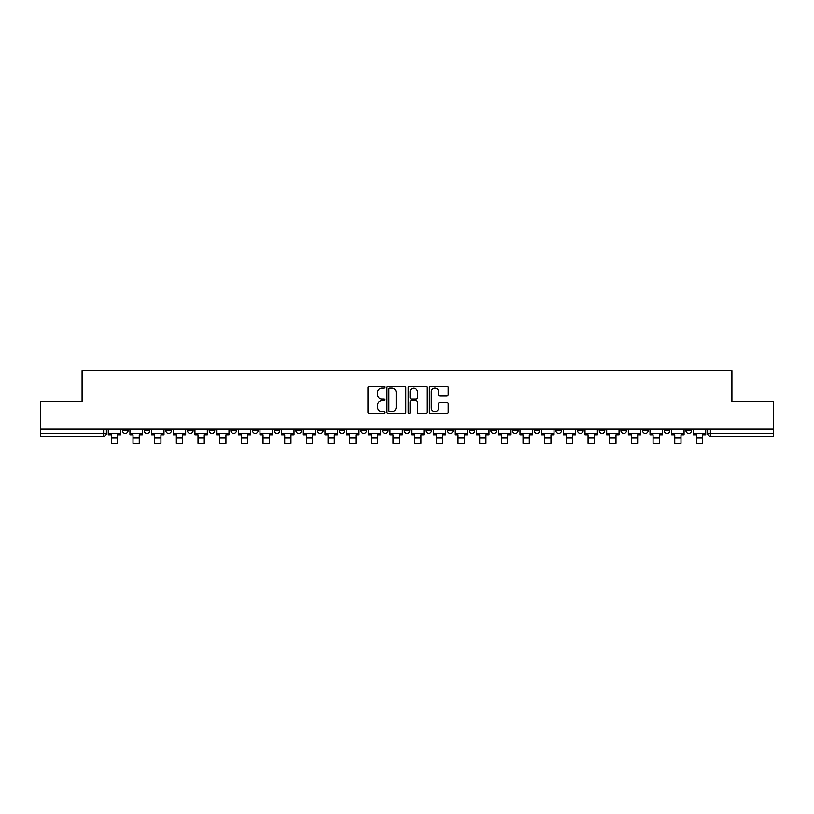 <?xml version="1.0" encoding="UTF-8"?>
<svg xmlns="http://www.w3.org/2000/svg" width="814" height="814" viewBox="0 0 814 814"><rect width="100%" height="100%" fill="white"/><g stroke="black" fill="none" stroke-linecap="round" stroke-linejoin="round"><path stroke-width="1.22" d="M384.778 387.199A0.956 0.956 0 0 0 383.821 386.243L369.332 386.243A1.363 1.363 0 0 0 367.969 387.606L367.969 412.149A1.363 1.363 0 0 0 369.332 413.512L383.821 413.512A0.956 0.956 0 0 0 384.778 412.566A0.956 0.956 0 0 0 383.821 411.609L381.949 411.609A4.365 4.365 0 0 1 377.584 407.244L377.584 405.199A4.365 4.365 0 0 1 381.949 400.834L383.821 400.834A0.956 0.956 0 0 0 384.778 399.878A0.956 0.956 0 0 0 383.821 398.931L381.949 398.931A4.365 4.365 0 0 1 377.584 394.566L377.584 392.521A4.365 4.365 0 0 1 381.949 388.156L383.821 388.156A0.956 0.956 0 0 0 384.778 387.199M685.927 429.192L685.927 430.718L691.483 430.718A2.778 2.778 0 0 1 688.705 433.496A2.778 2.778 0 0 1 685.927 430.718L685.927 429.192M555.911 429.192L555.911 430.718L561.467 430.718A2.778 2.778 0 0 1 558.689 433.496A2.778 2.778 0 0 1 555.911 430.718L555.911 429.192M534.238 429.192L534.238 430.718L539.794 430.718A2.778 2.778 0 0 1 537.016 433.496A2.778 2.778 0 0 1 534.238 430.718L534.238 429.192M512.566 429.192L512.566 430.718L518.131 430.718A2.778 2.778 0 0 1 515.343 433.496A2.778 2.778 0 0 1 512.566 430.718L512.566 429.192M469.23 429.192L469.23 430.718L474.786 430.718A2.778 2.778 0 0 1 472.008 433.496A2.778 2.778 0 0 1 469.23 430.718L469.23 429.192M425.895 430.718L425.895 429.192L425.895 430.718A2.778 2.778 0 0 0 428.673 433.496A2.778 2.778 0 0 1 425.895 430.718L431.451 430.718A2.778 2.778 0 0 1 428.673 433.496A2.778 2.778 0 0 0 431.451 430.718L431.451 429.192L431.451 430.718M404.222 430.718L404.222 429.192L404.222 430.718A2.778 2.778 0 0 0 407 433.496A2.778 2.778 0 0 1 404.222 430.718L409.778 430.718A2.778 2.778 0 0 1 407 433.496M382.549 430.718L382.549 429.192L382.549 430.718A2.778 2.778 0 0 0 385.327 433.496A2.778 2.778 0 0 1 382.549 430.718L388.105 430.718A2.778 2.778 0 0 1 385.327 433.496A2.778 2.778 0 0 0 388.105 430.718L388.105 429.192L388.105 430.718M360.887 429.192L360.887 430.718L366.442 430.718A2.778 2.778 0 0 1 363.665 433.496A2.778 2.778 0 0 1 360.887 430.718L360.887 429.192M339.214 429.192L339.214 430.718L344.77 430.718A2.778 2.778 0 0 1 341.992 433.496A2.778 2.778 0 0 1 339.214 430.718L339.214 429.192M317.541 429.192L317.541 430.718L323.097 430.718A2.778 2.778 0 0 1 320.319 433.496A2.778 2.778 0 0 1 317.541 430.718L317.541 429.192M295.869 430.718L295.869 429.192L295.869 430.718A2.778 2.778 0 0 0 298.657 433.496A2.778 2.778 0 0 1 295.869 430.718L301.434 430.718A2.778 2.778 0 0 1 298.657 433.496M252.533 430.718L252.533 429.192L252.533 430.718A2.778 2.778 0 0 0 255.311 433.496A2.778 2.778 0 0 1 252.533 430.718L258.089 430.718A2.778 2.778 0 0 1 255.311 433.496A2.778 2.778 0 0 0 258.089 430.718L258.089 429.192L258.089 430.718M230.861 430.718L230.861 429.192L230.861 430.718A2.778 2.778 0 0 0 233.638 433.496A2.778 2.778 0 0 1 230.861 430.718L236.416 430.718A2.778 2.778 0 0 1 233.638 433.496A2.778 2.778 0 0 0 236.416 430.718L236.416 429.192L236.416 430.718M209.198 430.718L209.198 429.192L209.198 430.718A2.778 2.778 0 0 0 211.976 433.496A2.778 2.778 0 0 1 209.198 430.718L214.754 430.718A2.778 2.778 0 0 1 211.976 433.496A2.778 2.778 0 0 0 214.754 430.718L214.754 429.192L214.754 430.718M187.525 430.718L187.525 429.192L187.525 430.718A2.778 2.778 0 0 0 190.303 433.496A2.778 2.778 0 0 1 187.525 430.718L193.081 430.718A2.778 2.778 0 0 1 190.303 433.496M165.853 430.718L165.853 429.192L165.853 430.718A2.778 2.778 0 0 0 168.63 433.496A2.778 2.778 0 0 1 165.853 430.718L171.408 430.718A2.778 2.778 0 0 1 168.63 433.496A2.778 2.778 0 0 0 171.408 430.718L171.408 429.192L171.408 430.718M144.19 430.718L144.19 429.192L144.19 430.718A2.778 2.778 0 0 0 146.968 433.496A2.778 2.778 0 0 1 144.19 430.718L149.745 430.718A2.778 2.778 0 0 1 146.968 433.496A2.778 2.778 0 0 0 149.745 430.718L149.745 429.192L149.745 430.718M446.845 395.858A1.363 1.363 0 0 0 448.209 394.495L448.209 387.606A1.363 1.363 0 0 0 446.845 386.243L430.759 386.243A1.363 1.363 0 0 0 429.395 387.606L429.395 412.149A1.363 1.363 0 0 0 430.759 413.512L446.845 413.512A1.363 1.363 0 0 0 448.209 412.149L448.209 403.836A1.363 1.363 0 0 0 446.845 402.472L439.967 402.472A1.363 1.363 0 0 0 438.604 403.836L438.604 407.956A3.643 3.643 0 0 1 434.951 411.609A3.643 3.643 0 0 1 431.308 407.956L431.308 391.799A3.643 3.643 0 0 1 434.951 388.156A3.643 3.643 0 0 1 438.604 391.799L438.604 394.495A1.363 1.363 0 0 0 439.967 395.858L446.845 395.858M40.7 429.192L40.7 401.546L82.092 401.546L82.092 370.574L731.908 370.574L731.908 401.546L773.3 401.546L773.3 429.192L40.7 429.192L40.7 433.496L106.4 433.496L106.4 429.192L106.4 433.496A2.778 2.778 0 0 1 103.622 436.273L40.7 436.273L40.7 433.496M405.81 387.606A1.363 1.363 0 0 0 404.446 386.243L388.359 386.243A1.363 1.363 0 0 0 386.996 387.606L386.996 412.149A1.363 1.363 0 0 0 388.359 413.512L404.446 413.512A1.363 1.363 0 0 0 405.81 412.149L405.81 387.606M409.554 386.243L425.641 386.243A1.363 1.363 0 0 1 427.004 387.606L427.004 412.149A1.363 1.363 0 0 1 425.641 413.512L418.762 413.512A1.363 1.363 0 0 1 417.399 412.149L417.399 402.197A1.363 1.363 0 0 0 416.035 400.834L411.467 400.834A1.363 1.363 0 0 0 410.103 402.197L410.103 412.566A0.956 0.956 0 0 1 409.147 413.512A0.956 0.956 0 0 1 408.19 412.566L408.19 387.606A1.363 1.363 0 0 1 409.554 386.243M707.6 429.192L707.6 433.496L773.3 433.496L773.3 436.273L710.378 436.273A2.778 2.778 0 0 1 707.6 433.496L707.6 429.192M773.3 429.192L773.3 433.496M691.483 429.192L691.483 430.718L691.483 429.192M669.81 429.192L669.81 430.718A2.778 2.778 0 0 1 667.032 433.496A2.778 2.778 0 0 1 664.255 430.718L669.81 430.718M664.255 429.192L664.255 430.718M648.148 429.192L648.148 430.718A2.778 2.778 0 0 1 645.37 433.496A2.778 2.778 0 0 1 642.592 430.718L648.148 430.718M642.592 429.192L642.592 430.718M626.475 429.192L626.475 430.718A2.778 2.778 0 0 1 623.697 433.496A2.778 2.778 0 0 1 620.919 430.718L626.475 430.718M620.919 429.192L620.919 430.718M604.802 429.192L604.802 430.718A2.778 2.778 0 0 1 602.024 433.496A2.778 2.778 0 0 1 599.246 430.718L604.802 430.718M599.246 429.192L599.246 430.718M583.139 429.192L583.139 430.718A2.778 2.778 0 0 1 580.362 433.496A2.778 2.778 0 0 1 577.584 430.718L583.139 430.718M577.584 429.192L577.584 430.718M561.467 429.192L561.467 430.718A2.778 2.778 0 0 1 558.689 433.496M539.794 429.192L539.794 430.718M518.131 430.718L518.131 429.192L518.131 430.718A2.778 2.778 0 0 1 515.343 433.496M496.459 429.192L496.459 430.718A2.778 2.778 0 0 1 493.681 433.496A2.778 2.778 0 0 1 490.903 430.718A2.778 2.778 0 0 0 493.681 433.496A2.778 2.778 0 0 0 496.459 430.718L490.903 430.718L490.903 429.192M474.786 430.718L474.786 429.192L474.786 430.718A2.778 2.778 0 0 1 472.008 433.496M453.113 429.192L453.113 430.718A2.778 2.778 0 0 1 450.335 433.496A2.778 2.778 0 0 1 447.558 430.718A2.778 2.778 0 0 0 450.335 433.496M447.558 429.192L447.558 430.718L453.113 430.718M409.778 429.192L409.778 430.718L409.778 429.192M366.442 430.718L366.442 429.192L366.442 430.718A2.778 2.778 0 0 1 363.665 433.496M344.77 430.718L344.77 429.192L344.77 430.718A2.778 2.778 0 0 1 341.992 433.496M323.097 430.718L323.097 429.192L323.097 430.718A2.778 2.778 0 0 1 320.319 433.496M301.434 429.192L301.434 430.718L301.434 429.192M279.762 430.718L279.762 429.192L279.762 430.718A2.778 2.778 0 0 1 276.984 433.496A2.778 2.778 0 0 1 274.206 430.718L279.762 430.718A2.778 2.778 0 0 1 276.984 433.496M274.206 429.192L274.206 430.718M193.081 429.192L193.081 430.718L193.081 429.192M128.073 429.192L128.073 430.718A2.778 2.778 0 0 1 125.295 433.496A2.778 2.778 0 0 1 122.517 430.718A2.778 2.778 0 0 0 125.295 433.496A2.778 2.778 0 0 0 128.073 430.718L128.073 429.192M122.517 429.192L122.517 430.718L128.073 430.718M103.622 429.192L103.622 436.273A2.778 2.778 0 0 0 106.4 433.496M389.855 388.156A0.956 0.956 0 0 0 388.899 389.112L388.899 410.653A0.956 0.956 0 0 0 389.855 411.609L391.829 411.609A4.365 4.365 0 0 0 396.194 407.244L396.194 392.521A4.365 4.365 0 0 0 391.829 388.156L389.855 388.156M417.399 391.87A3.643 3.643 0 0 0 413.746 388.227A3.643 3.643 0 0 0 410.103 391.87L410.103 397.568A1.363 1.363 0 0 0 411.467 398.931L416.035 398.931A1.363 1.363 0 0 0 417.399 397.568L417.399 391.87M108.282 433.496L120.645 433.496L120.645 434.89L117.582 434.89L117.582 443.427L111.335 443.427L111.335 434.89L108.282 434.89L108.282 429.192M120.645 433.496L120.645 429.192M129.945 433.496L142.308 433.496L142.308 434.89L139.255 434.89L139.255 443.427L133.008 443.427L133.008 434.89L129.945 434.89L129.945 429.192M142.308 433.496L142.308 429.192M151.618 433.496L163.98 433.496L163.98 434.89L160.928 434.89L160.928 443.427L154.67 443.427L154.67 434.89L151.618 434.89L151.618 429.192M163.98 433.496L163.98 429.192M173.29 433.496L185.653 433.496L185.653 434.89L182.59 434.89L182.59 443.427L176.343 443.427L176.343 434.89L173.29 434.89L173.29 429.192M185.653 433.496L185.653 429.192M194.953 433.496L207.316 433.496L207.316 434.89L204.263 434.89L204.263 443.427L198.016 443.427L198.016 434.89L194.953 434.89L194.953 429.192M207.316 433.496L207.316 429.192M216.626 433.496L228.988 433.496L228.988 434.89L225.936 434.89L225.936 443.427L219.678 443.427L219.678 434.89L216.626 434.89L216.626 429.192M228.988 433.496L228.988 429.192M238.299 433.496L250.661 433.496L250.661 434.89L247.598 434.89L247.598 443.427L241.351 443.427L241.351 434.89L238.299 434.89L238.299 429.192M250.661 433.496L250.661 429.192M259.961 433.496L272.334 433.496L272.334 434.89L269.271 434.89L269.271 443.427L263.024 443.427L263.024 434.89L259.961 434.89L259.961 429.192M272.334 433.496L272.334 429.192M281.634 433.496L293.996 433.496L293.996 434.89L290.944 434.89L290.944 443.427L284.697 443.427L284.697 434.89L281.634 434.89L281.634 429.192M293.996 433.496L293.996 429.192M303.307 433.496L315.669 433.496L315.669 434.89L312.617 434.89L312.617 443.427L306.359 443.427L306.359 434.89L303.307 434.89L303.307 429.192M315.669 433.496L315.669 429.192M324.979 433.496L337.342 433.496L337.342 434.89L334.279 434.89L334.279 443.427L328.032 443.427L328.032 434.89L324.979 434.89L324.979 429.192M337.342 433.496L337.342 429.192M346.642 433.496L359.005 433.496L359.005 434.89L355.952 434.89L355.952 443.427L349.705 443.427L349.705 434.89L346.642 434.89L346.642 429.192M359.005 433.496L359.005 429.192M368.315 433.496L380.677 433.496L380.677 434.89L377.625 434.89L377.625 443.427L371.367 443.427L371.367 434.89L368.315 434.89L368.315 429.192M380.677 433.496L380.677 429.192M389.987 433.496L402.35 433.496L402.35 434.89L399.287 434.89L399.287 443.427L393.04 443.427L393.04 434.89L389.987 434.89L389.987 429.192M402.35 433.496L402.35 429.192M411.65 433.496L424.013 433.496L424.013 434.89L420.96 434.89L420.96 443.427L414.713 443.427L414.713 434.89L411.65 434.89L411.65 429.192M424.013 433.496L424.013 429.192M433.323 433.496L445.685 433.496L445.685 434.89L442.633 434.89L442.633 443.427L436.375 443.427L436.375 434.89L433.323 434.89L433.323 429.192M445.685 433.496L445.685 429.192M454.995 433.496L467.358 433.496L467.358 434.89L464.295 434.89L464.295 443.427L458.048 443.427L458.048 434.89L454.995 434.89L454.995 429.192M467.358 433.496L467.358 429.192M476.658 433.496L489.021 433.496L489.021 434.89L485.968 434.89L485.968 443.427L479.721 443.427L479.721 434.89L476.658 434.89L476.658 429.192M489.021 433.496L489.021 429.192M498.331 433.496L510.693 433.496L510.693 434.89L507.641 434.89L507.641 443.427L501.383 443.427L501.383 434.89L498.331 434.89L498.331 429.192M510.693 433.496L510.693 429.192M520.004 433.496L532.366 433.496L532.366 434.89L529.304 434.89L529.304 443.427L523.056 443.427L523.056 434.89L520.004 434.89L520.004 429.192M532.366 433.496L532.366 429.192M541.666 433.496L554.039 433.496L554.039 434.89L550.976 434.89L550.976 443.427L544.729 443.427L544.729 434.89L541.666 434.89L541.666 429.192M554.039 433.496L554.039 429.192M563.339 433.496L575.702 433.496L575.702 434.89L572.649 434.89L572.649 443.427L566.402 443.427L566.402 434.89L563.339 434.89L563.339 429.192M575.702 433.496L575.702 429.192M585.012 433.496L597.374 433.496L597.374 434.89L594.322 434.89L594.322 443.427L588.064 443.427L588.064 434.89L585.012 434.89L585.012 429.192M597.374 433.496L597.374 429.192M606.684 433.496L619.047 433.496L619.047 434.89L615.984 434.89L615.984 443.427L609.737 443.427L609.737 434.89L606.684 434.89L606.684 429.192M619.047 433.496L619.047 429.192M628.347 433.496L640.71 433.496L640.71 434.89L637.657 434.89L637.657 443.427L631.41 443.427L631.41 434.89L628.347 434.89L628.347 429.192M640.71 433.496L640.71 429.192M650.02 433.496L662.382 433.496L662.382 434.89L659.33 434.89L659.33 443.427L653.072 443.427L653.072 434.89L650.02 434.89L650.02 429.192M662.382 433.496L662.382 429.192M671.692 433.496L684.055 433.496L684.055 434.89L680.992 434.89L680.992 443.427L674.745 443.427L674.745 434.89L671.692 434.89L671.692 429.192M684.055 433.496L684.055 429.192M693.355 433.496L705.718 433.496L705.718 434.89L702.665 434.89L702.665 443.427L696.418 443.427L696.418 434.89L693.355 434.89L693.355 429.192M705.718 433.496L705.718 429.192M710.378 429.192L710.378 436.273M111.335 437.871L117.582 437.871M133.008 437.871L139.255 437.871M154.67 437.871L160.928 437.871M176.343 437.871L182.59 437.871M198.016 437.871L204.263 437.871M219.678 437.871L225.936 437.871M241.351 437.871L247.598 437.871M263.024 437.871L269.271 437.871M284.697 437.871L290.944 437.871M306.359 437.871L312.617 437.871M328.032 437.871L334.279 437.871M349.705 437.871L355.952 437.871M371.367 437.871L377.625 437.871M393.04 437.871L399.287 437.871M414.713 437.871L420.96 437.871M436.375 437.871L442.633 437.871M458.048 437.871L464.295 437.871M479.721 437.871L485.968 437.871M501.383 437.871L507.641 437.871M523.056 437.871L529.304 437.871M544.729 437.871L550.976 437.871M566.402 437.871L572.649 437.871M588.064 437.871L594.322 437.871M609.737 437.871L615.984 437.871M631.41 437.871L637.657 437.871M653.072 437.871L659.33 437.871M674.745 437.871L680.992 437.871M696.418 437.871L702.665 437.871"/></g></svg>
